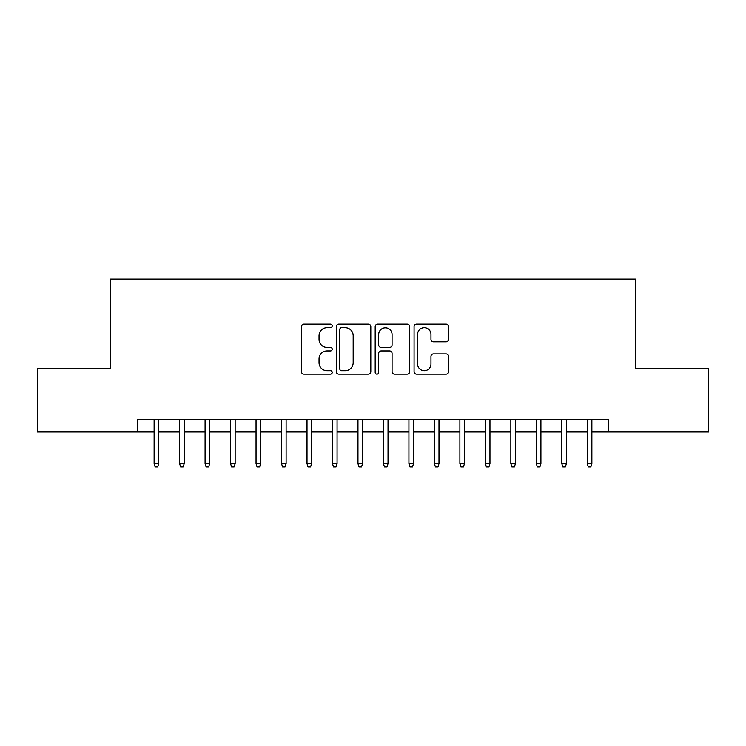 <?xml version="1.0" encoding="UTF-8"?>
<svg xmlns="http://www.w3.org/2000/svg" width="746" height="746" viewBox="0 0 746 746"><rect width="100%" height="100%" fill="white"/><g stroke="black" fill="none" stroke-linecap="round" stroke-linejoin="round"><path stroke-width="1.12" d="M332.231 325.918A1.753 1.753 0 0 0 330.478 324.165L303.911 324.165A2.499 2.499 0 0 0 301.412 326.664L301.412 371.685A2.499 2.499 0 0 0 303.911 374.184L330.478 374.184A1.753 1.753 0 0 0 332.231 372.431A1.753 1.753 0 0 0 330.478 370.687L327.046 370.687A8.001 8.001 0 0 1 319.036 362.677L319.036 358.929A8.001 8.001 0 0 1 327.046 350.928L330.478 350.928A1.753 1.753 0 0 0 332.231 349.175A1.753 1.753 0 0 0 330.478 347.422L327.046 347.422A8.001 8.001 0 0 1 319.036 339.421L319.036 335.672A8.001 8.001 0 0 1 327.046 327.671L330.478 327.671A1.753 1.753 0 0 0 332.231 325.918M446.089 341.799A2.499 2.499 0 0 0 448.598 339.299L448.598 326.664A2.499 2.499 0 0 0 446.089 324.165L416.585 324.165A2.499 2.499 0 0 0 414.077 326.664L414.077 371.685A2.499 2.499 0 0 0 416.585 374.184L446.089 374.184A2.499 2.499 0 0 0 448.598 371.685L448.598 356.429A2.499 2.499 0 0 0 446.089 353.93L433.463 353.93A2.499 2.499 0 0 0 430.964 356.429L430.964 363.992A6.686 6.686 0 0 1 424.269 370.687A6.686 6.686 0 0 1 417.583 363.992L417.583 334.357A6.686 6.686 0 0 1 424.269 327.671A6.686 6.686 0 0 1 430.964 334.357L430.964 339.299A2.499 2.499 0 0 0 433.463 341.799L446.089 341.799M137.311 431.99L37.3 431.99L37.3 368.282L110.557 368.282L110.557 279.107L635.443 279.107L635.443 368.282L708.7 368.282L708.7 431.99L608.689 431.99L608.689 419.243L137.311 419.243L137.311 431.99L154.124 431.99M370.809 326.664A2.499 2.499 0 0 0 368.31 324.165L338.796 324.165A2.499 2.499 0 0 0 336.297 326.664L336.297 371.685A2.499 2.499 0 0 0 338.796 374.184L368.31 374.184A2.499 2.499 0 0 0 370.809 371.685L370.809 326.664M377.69 324.165L407.204 324.165A2.499 2.499 0 0 1 409.703 326.664L409.703 371.685A2.499 2.499 0 0 1 407.204 374.184L394.569 374.184A2.499 2.499 0 0 1 392.07 371.685L392.07 353.427A2.499 2.499 0 0 0 389.571 350.928L381.187 350.928A2.499 2.499 0 0 0 378.688 353.427L378.688 372.431A1.753 1.753 0 0 1 376.935 374.184A1.753 1.753 0 0 1 375.191 372.431L375.191 326.664A2.499 2.499 0 0 1 377.69 324.165M158.712 431.99L179.609 431.99M184.197 431.99L205.085 431.99M209.673 431.99L230.57 431.99M235.149 431.99L256.046 431.99M260.634 431.99L281.531 431.99M286.11 431.99L307.007 431.99M311.595 431.99L332.483 431.99M337.071 431.99L357.968 431.99M362.556 431.99L383.444 431.99M388.032 431.99L408.929 431.99M413.517 431.99L434.405 431.99M438.993 431.99L459.89 431.99M464.469 431.99L485.366 431.99M489.954 431.99L510.851 431.99M515.43 431.99L536.327 431.99M540.915 431.99L561.803 431.99M566.391 431.99L587.288 431.99M591.876 431.99L608.689 431.99M341.547 327.671A1.753 1.753 0 0 0 339.803 329.415L339.803 368.934A1.753 1.753 0 0 0 341.547 370.687L345.174 370.687A8.001 8.001 0 0 0 353.175 362.677L353.175 335.672A8.001 8.001 0 0 0 345.174 327.671L341.547 327.671M392.07 334.478A6.686 6.686 0 0 0 385.384 327.792A6.686 6.686 0 0 0 378.688 334.478L378.688 344.922A2.499 2.499 0 0 0 381.187 347.422L389.571 347.422A2.499 2.499 0 0 0 392.07 344.922L392.07 334.478M154.124 463.583L155.149 466.893L157.695 466.893L158.712 463.583L154.124 463.583L154.124 419.243M158.712 463.583L158.712 419.243M179.609 463.583L180.625 466.893L183.171 466.893L184.197 463.583L179.609 463.583L179.609 419.243M184.197 463.583L184.197 419.243M205.085 463.583L206.101 466.893L208.656 466.893L209.673 463.583L205.085 463.583L205.085 419.243M209.673 463.583L209.673 419.243M230.57 463.583L231.586 466.893L234.132 466.893L235.149 463.583L230.57 463.583L230.57 419.243M235.149 463.583L235.149 419.243M256.046 463.583L257.062 466.893L259.617 466.893L260.634 463.583L256.046 463.583L256.046 419.243M260.634 463.583L260.634 419.243M281.531 463.583L282.548 466.893L285.093 466.893L286.11 463.583L281.531 463.583L281.531 419.243M286.11 463.583L286.11 419.243M307.007 463.583L308.023 466.893L310.578 466.893L311.595 463.583L307.007 463.583L307.007 419.243M311.595 463.583L311.595 419.243M332.483 463.583L333.509 466.893L336.054 466.893L337.071 463.583L332.483 463.583L332.483 419.243M337.071 463.583L337.071 419.243M357.968 463.583L358.985 466.893L361.53 466.893L362.556 463.583L357.968 463.583L357.968 419.243M362.556 463.583L362.556 419.243M383.444 463.583L384.47 466.893L387.015 466.893L388.032 463.583L383.444 463.583L383.444 419.243M388.032 463.583L388.032 419.243M408.929 463.583L409.946 466.893L412.491 466.893L413.517 463.583L408.929 463.583L408.929 419.243M413.517 463.583L413.517 419.243M434.405 463.583L435.422 466.893L437.977 466.893L438.993 463.583L434.405 463.583L434.405 419.243M438.993 463.583L438.993 419.243M459.89 463.583L460.907 466.893L463.452 466.893L464.469 463.583L459.89 463.583L459.89 419.243M464.469 463.583L464.469 419.243M485.366 463.583L486.383 466.893L488.938 466.893L489.954 463.583L485.366 463.583L485.366 419.243M489.954 463.583L489.954 419.243M510.851 463.583L511.868 466.893L514.414 466.893L515.43 463.583L510.851 463.583L510.851 419.243M515.43 463.583L515.43 419.243M536.327 463.583L537.344 466.893L539.899 466.893L540.915 463.583L536.327 463.583L536.327 419.243M540.915 463.583L540.915 419.243M561.803 463.583L562.829 466.893L565.375 466.893L566.391 463.583L561.803 463.583L561.803 419.243M566.391 463.583L566.391 419.243M587.288 463.583L588.305 466.893L590.851 466.893L591.876 463.583L587.288 463.583L587.288 419.243M591.876 463.583L591.876 419.243"/></g></svg>
